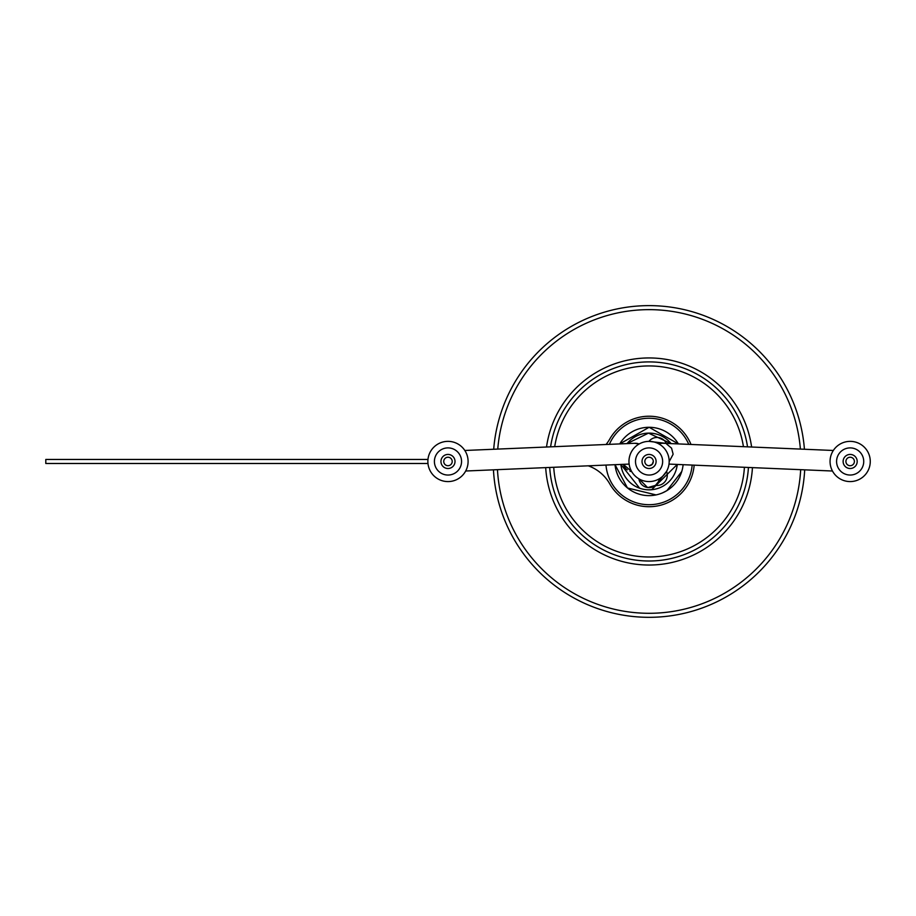 <?xml version="1.0" encoding="UTF-8"?>
<svg xmlns="http://www.w3.org/2000/svg" width="916" height="916" viewBox="0 0 916 916"><rect width="100%" height="100%" fill="white"/><g stroke="black" fill="none" stroke-linecap="round" stroke-linejoin="round"><path stroke-width="1.37" d="M648.94 441.363L666.321 443.413A10.271 10.271 0 0 0 648.94 441.363M666.562 443.974L671.577 448.176L673.077 453.958M673.054 454.393L669.184 461.607M656.291 485.457A10.271 10.271 0 0 0 666.55 471.408L655.478 485.377L647.921 487.552M655.478 485.377A10.271 10.271 0 0 1 647.566 487.495L638.899 478.816A10.271 10.271 0 0 0 640.639 483.213M629.979 471.225A10.271 10.271 0 0 0 631.719 471.637L623.338 464.332A10.271 10.271 0 0 0 627.288 469.874M634.651 443.287L639.128 443.985A10.271 10.271 0 0 0 634.651 443.287A10.271 10.271 0 0 1 639.128 443.985M648.746 489.82L651.642 489.705L677.268 464.446A28.35 28.35 0 0 1 620.876 464.435L639.62 488.205M671.096 443.607L648.482 433.119L627.048 443.607A28.35 28.35 0 0 1 671.096 443.607M656.108 494.926L627.471 487.965L615.037 464.687A34.19 34.19 0 0 0 683.107 464.687L682.878 466.565M681.756 471.5L666.905 490.632L662.394 492.957M619.731 443.916L649.135 427.28L678.401 443.916A34.19 34.19 0 0 0 619.731 443.916M747.525 446.848A99.535 99.535 0 0 0 550.608 446.836M549.715 467.446A99.535 99.535 0 0 0 649.066 561.004A99.535 99.535 0 0 0 748.429 467.458M649.066 305.623A155.846 155.846 0 0 1 804.431 449.252A155.846 155.846 0 0 0 649.066 305.623A155.846 155.846 0 0 0 493.701 449.252M493.449 469.828A155.846 155.846 0 0 0 649.066 617.315A155.846 155.846 0 0 0 804.695 469.839M455.584 450.225A13.568 13.568 0 0 1 459.225 469.072A13.568 13.568 0 0 1 440.378 472.713A13.568 13.568 0 0 1 436.737 453.867A13.568 13.568 0 0 1 455.584 450.225M436.714 478.129A20.106 20.106 0 0 1 431.322 450.203A20.106 20.106 0 0 1 459.248 444.81A20.106 20.106 0 0 1 464.641 472.736A20.106 20.106 0 0 1 436.714 478.129M451.92 455.641A7.042 7.042 0 0 1 453.809 465.408A7.042 7.042 0 0 1 444.031 467.297A7.042 7.042 0 0 1 442.153 457.531A7.042 7.042 0 0 1 451.92 455.641M452.218 461.469A4.248 4.248 0 0 1 445.863 465.145A4.248 4.248 0 0 1 445.863 457.794A4.248 4.248 0 0 1 452.218 461.469M849.04 474.992A13.568 13.568 0 0 1 836.629 460.347A13.568 13.568 0 0 1 851.285 447.947A13.568 13.568 0 0 1 863.685 462.591A13.568 13.568 0 0 1 849.04 474.992M851.823 441.432A20.106 20.106 0 0 1 870.2 463.13A20.106 20.106 0 0 1 848.502 481.507A20.106 20.106 0 0 1 830.125 459.809A20.106 20.106 0 0 1 851.823 441.432M849.579 468.488A7.042 7.042 0 0 1 843.144 460.885A7.042 7.042 0 0 1 850.746 454.45A7.042 7.042 0 0 1 857.17 462.053A7.042 7.042 0 0 1 849.579 468.488M659.005 443.985A10.271 10.271 0 0 1 663.653 443.298A10.271 10.271 0 0 0 659.005 443.985M854.399 461.469A4.248 4.248 0 0 1 848.033 465.145A4.248 4.248 0 0 1 848.033 457.794A4.248 4.248 0 0 1 854.399 461.469M642.551 449.561A13.568 13.568 0 0 1 660.974 454.954A13.568 13.568 0 0 1 655.593 473.377A13.568 13.568 0 0 1 637.17 467.984A13.568 13.568 0 0 1 642.551 449.561M658.73 479.102A20.106 20.106 0 0 1 631.433 471.133A20.106 20.106 0 0 1 639.414 443.836A20.106 20.106 0 0 1 666.711 451.817A20.106 20.106 0 0 1 658.73 479.102M645.688 455.298A7.042 7.042 0 0 1 655.238 458.092A7.042 7.042 0 0 1 652.455 467.641A7.042 7.042 0 0 1 642.895 464.847A7.042 7.042 0 0 1 645.688 455.298M653.314 461.469A4.248 4.248 0 0 1 646.948 465.145A4.248 4.248 0 0 1 646.948 457.794A4.248 4.248 0 0 1 653.314 461.469L652.066 464.469L649.066 465.717M659.234 478.816A10.271 10.271 0 0 1 638.899 478.816M694.168 465.156A45.25 45.25 0 0 1 609.735 483.831A40.212 40.212 0 0 0 588.278 465.82M427.967 459.454L45.8 459.454L45.8 463.485L427.967 463.485M606.071 444.489A40.212 40.212 0 0 0 609.735 439.108A45.25 45.25 0 0 1 690.996 444.455M609.369 444.352A43.235 43.235 0 0 1 688.775 444.363M692.153 465.076A43.235 43.235 0 0 1 649.066 504.705A43.235 43.235 0 0 1 605.98 465.065M744.41 467.286A95.516 95.516 0 0 1 649.066 556.985A95.516 95.516 0 0 1 553.733 467.275M554.707 446.665A95.516 95.516 0 0 1 743.437 446.676M497.754 449.08A151.827 151.827 0 0 1 649.066 309.642A151.827 151.827 0 0 1 800.389 449.08M800.676 469.668A151.827 151.827 0 0 1 649.066 613.296A151.827 151.827 0 0 1 497.468 469.668M545.696 467.618A103.565 103.565 0 0 0 649.066 565.035A103.565 103.565 0 0 0 752.448 467.629M751.612 447.019A103.565 103.565 0 0 0 546.52 447.019M465.683 471.007L629.132 464.091M634.834 443.275L464.813 450.477M833.32 450.477L663.195 443.275M669.012 464.091L832.461 471.019"/></g></svg>
